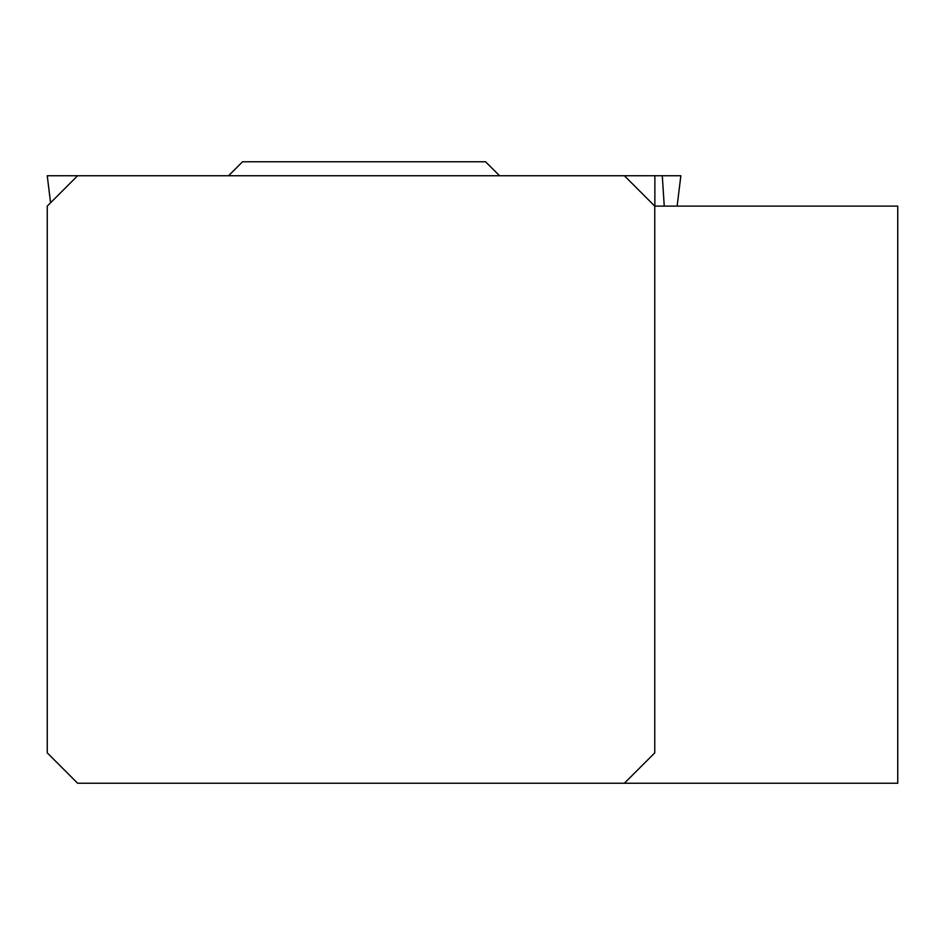 <?xml version="1.0" encoding="UTF-8"?>
<svg xmlns="http://www.w3.org/2000/svg" width="945" height="945" viewBox="0 0 945 945"><rect width="100%" height="100%" fill="white"/><g stroke="black" fill="none" stroke-linecap="round" stroke-linejoin="round"><path stroke-width="1.42" d="M664.252 206.116L662.28 175.746L680.849 175.746L677.128 206.116L680.861 175.746L624.373 175.746L654.755 206.116L654.755 752.87L624.373 783.24L897.75 783.24L897.75 206.116L654.814 206.116M654.802 206.164L624.373 175.746L47.25 175.746L50.581 202.785M50.569 202.797L47.25 175.746L77.62 175.746L47.25 206.116L47.25 752.87L77.62 783.24L624.373 783.24M662.28 175.746L654.873 175.746L654.873 206.14M654.755 206.116L728.56 206.116M499.551 175.746L485.553 161.76L242.558 161.76L228.572 175.746"/></g></svg>
